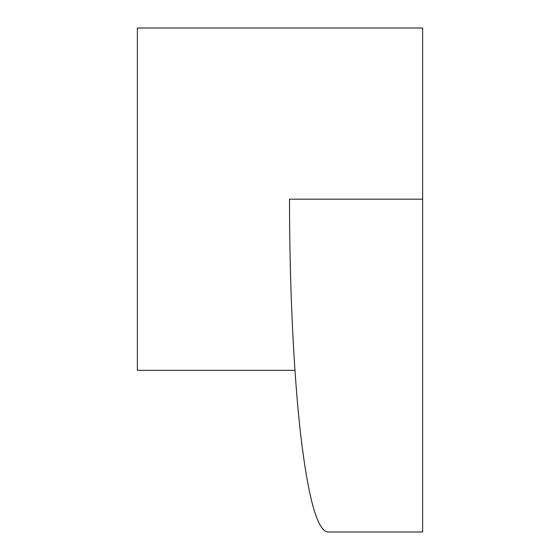 <?xml version="1.0" encoding="UTF-8"?>
<svg xmlns="http://www.w3.org/2000/svg" width="560" height="560" viewBox="0 0 560 560"><rect width="100%" height="100%" fill="white"/><g stroke="black" fill="none" stroke-linecap="round" stroke-linejoin="round"><path stroke-width="0.84" d="M294.924 370.342L137.361 370.342L137.361 28L422.639 28L422.639 199.171L289.506 199.171C289.541 286.51 293.615 372.554 300.65 434.518C308.168 497.644 317.128 530.138 327.544 532L422.639 532L422.639 199.171"/></g></svg>
